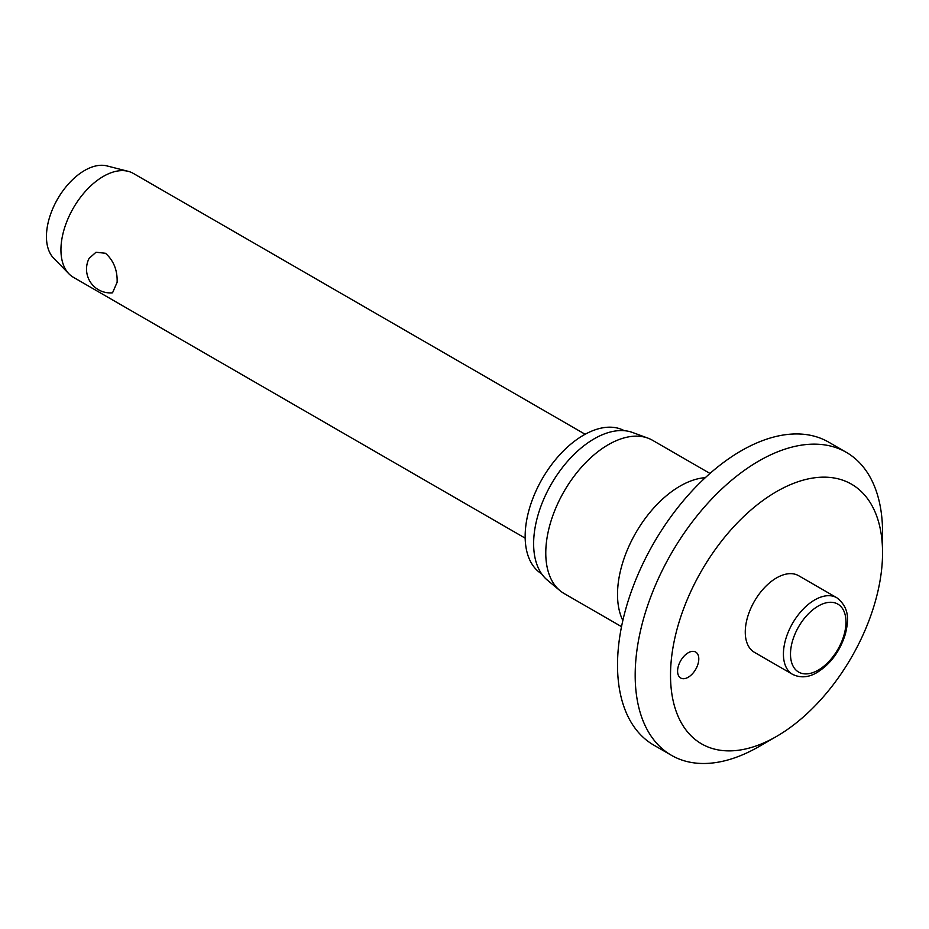 <?xml version="1.0" encoding="UTF-8"?>
<svg xmlns="http://www.w3.org/2000/svg" width="929" height="929" viewBox="0 0 929 929"><rect width="100%" height="100%" fill="white"/><g stroke="black" fill="none" stroke-linecap="round" stroke-linejoin="round"><path stroke-width="1.39" d="M882.55 552.813A149.929 86.56 120 0 0 776.539 491.604A149.929 86.56 120 0 0 670.517 675.232A149.929 86.56 120 0 0 776.539 736.43A149.929 86.56 120 0 0 882.55 552.813L882.55 532.41A174.919 100.982 120 0 0 846.319 452.342A174.919 100.982 120 0 0 711.533 499.198A174.919 100.982 120 0 0 635.181 675.232A174.919 100.982 120 0 0 671.412 755.3A174.919 100.982 120 0 0 758.865 746.637L776.539 736.43M846.319 452.342L828.656 442.134A174.919 100.982 120 0 0 693.87 489.002A174.919 100.982 120 0 0 617.518 665.025A174.919 100.982 120 0 0 653.737 745.093L671.412 755.3M709.977 473.453L652.553 440.3A88.452 51.072 120 0 0 647.943 438.14A88.452 51.072 120 0 0 581.542 467.101A88.452 51.072 120 0 0 545.776 553.022A88.452 51.072 120 0 0 559.92 590.589A88.452 51.072 120 0 0 564.1 593.515L621.524 626.657M647.943 438.14L632.544 432.484A85.642 49.446 120 0 0 568.258 460.517A85.642 49.446 120 0 0 533.629 543.709A85.642 49.446 120 0 0 547.32 580.091L559.92 590.589M624.265 430.684A82.646 47.716 120 0 0 560.802 453.642A82.646 47.716 120 0 0 525.152 536.358A82.646 47.716 120 0 0 541.619 573.82M698.794 658.905A14.992 8.651 -60 0 1 692.244 673.989A14.992 8.651 -60 0 1 680.69 678.007A14.992 8.651 -60 0 1 677.589 671.144A14.992 8.651 -60 0 1 684.139 656.06A14.992 8.651 -60 0 1 695.682 652.042A14.992 8.651 -60 0 1 698.794 658.905M792.588 674.361L754.418 652.321A44.232 25.536 -60 0 1 745.267 632.08A44.232 25.536 -60 0 1 764.567 587.569A44.232 25.536 -60 0 1 798.65 575.713L836.82 597.753A44.232 25.536 120 0 0 814.698 599.937A44.232 25.536 120 0 0 783.426 654.109A44.232 25.536 120 0 0 792.588 674.361C800.473 678.182 808.671 677.531 817.195 672.41C830.735 663.863 840.141 651.02 845.425 633.868C848.305 621.559 850.36 608.298 836.82 597.753M585.142 434.273L133.335 173.421A59.967 34.628 120 0 0 128.144 171.319A59.967 34.628 120 0 0 84.028 192.918A59.967 34.628 120 0 0 60.942 249.843A59.967 34.628 120 0 0 68.943 273.846A59.967 34.628 120 0 0 73.356 277.295L525.164 538.146M117.124 282.277L112.537 292.809A23.794 23.794 0 0 1 89.068 258.425L96.012 252.235L105.511 253.28C113.64 260.596 117.518 270.269 117.124 282.277M128.144 171.319L106.928 165.908A53.975 31.156 120 0 0 67.225 185.359A53.975 31.156 120 0 0 46.45 236.581A53.975 31.156 120 0 0 53.661 258.192L68.943 273.846M705.308 477.669A88.452 51.072 120 0 0 617.518 594.432A88.452 51.072 120 0 0 622.836 620.514M790.498 654.109A39.227 22.644 120 0 0 818.24 670.123A39.227 22.644 120 0 0 845.971 622.082A39.227 22.644 120 0 0 818.24 606.056A39.227 22.644 120 0 0 790.498 654.109"/></g></svg>
